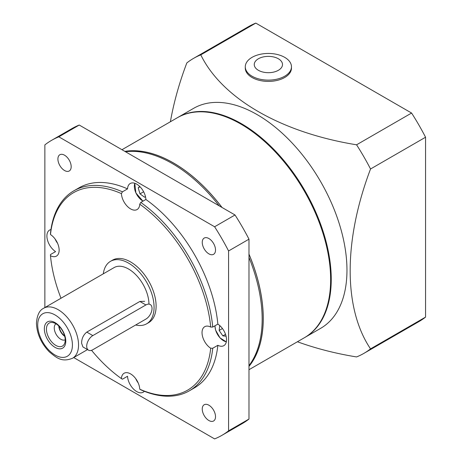 <?xml version="1.0" encoding="UTF-8"?>
<svg xmlns="http://www.w3.org/2000/svg" width="462" height="462" viewBox="0 0 462 462"><rect width="100%" height="100%" fill="white"/><g stroke="black" fill="none" stroke-linecap="round" stroke-linejoin="round"><path stroke-width="0.69" d="M248.983 366.383A127.021 73.337 -120 0 0 248.983 254.129M222.066 207.502A127.021 73.337 -120 0 0 173.458 162.942A127.021 73.337 -120 0 0 124.85 151.374M248.983 369.716L304.331 337.762A127.021 73.337 -120 0 0 323.798 235.978A127.021 73.337 -120 0 0 240.817 124.047A127.021 73.337 -120 0 0 177.31 117.758L121.968 149.711M177.616 117.585A127.021 73.337 60 0 1 177.922 117.406A127.021 73.337 60 0 1 241.43 123.695A127.021 73.337 60 0 1 324.411 235.626A127.021 73.337 60 0 1 304.943 337.404A127.021 73.337 60 0 1 304.631 337.583M177.922 117.406L193.642 108.327A127.021 73.337 60 0 1 257.149 114.622A127.021 73.337 60 0 1 346.968 270.183A127.021 73.337 60 0 1 320.657 328.332L304.943 337.404M297.407 341.759A225 129.903 -0 0 0 356.572 356.935A170.322 98.337 60 0 0 363.842 353.401L418.855 321.639A170.322 98.337 60 0 0 425.554 317.111L370.536 348.874A170.322 98.337 60 0 1 363.842 353.401M370.536 348.874A225 129.909 -60 0 1 350.167 270.692A225 129.909 -60 0 1 370.536 168.994L425.554 137.231L425.554 317.111M170.386 121.754A225 129.909 120 0 1 186.827 62.93A170.322 98.337 60 0 1 193.52 58.397L248.539 26.634A170.322 98.337 60 0 1 255.809 23.1L411.584 113.04A170.322 98.337 60 0 1 425.554 137.231M193.52 58.397A170.322 98.337 60 0 1 200.791 54.863L255.809 23.1M411.584 113.04L356.572 144.802A170.322 98.337 60 0 1 370.536 168.994M356.572 144.802A225 129.903 180 0 1 200.791 54.863M278.367 58.766A14.126 8.154 180 0 1 278.367 70.299A14.126 8.154 180 0 1 258.391 70.299A14.126 8.154 180 0 1 258.391 58.766A14.126 8.154 180 0 1 278.367 58.766M284.707 76.213A23.094 13.334 180 0 1 252.044 76.213A23.094 13.334 180 0 1 245.282 66.782A23.094 13.334 180 0 1 252.044 57.357A23.094 13.334 180 0 1 284.707 57.357A23.094 13.334 180 0 1 291.47 66.782A23.094 13.334 180 0 1 284.707 76.213M291.47 66.782L291.47 68.07A23.094 13.334 180 0 1 284.707 77.495A23.094 13.334 180 0 1 259.54 80.388A23.094 13.334 180 0 1 245.282 68.07L245.282 66.782M64.547 155.203A9.384 5.417 -120 0 0 59.852 154.735A9.384 5.417 -120 0 0 58.414 162.254A9.384 5.417 -120 0 0 64.547 170.524A9.384 5.417 -120 0 0 69.236 170.986A9.384 5.417 -120 0 0 70.674 163.467A9.384 5.417 -120 0 0 64.547 155.203M208.888 238.536A9.384 5.417 -120 0 0 204.192 238.069A9.384 5.417 -120 0 0 202.754 245.588A9.384 5.417 -120 0 0 208.888 253.857A9.384 5.417 -120 0 0 213.577 254.319A9.384 5.417 -120 0 0 215.015 246.8A9.384 5.417 -120 0 0 208.888 238.536M208.888 405.203A9.384 5.417 -120 0 0 204.192 404.741A9.384 5.417 -120 0 0 202.754 412.26A9.384 5.417 -120 0 0 208.888 420.524A9.384 5.417 -120 0 0 213.577 420.992A9.384 5.417 -120 0 0 215.015 413.473A9.384 5.417 -120 0 0 208.888 405.203M145.888 199.474A12.988 7.502 -120 0 0 136.717 184.153A12.988 7.502 -120 0 0 130.22 183.506A12.988 7.502 -120 0 0 127.541 188.883L122.442 191.828L121.419 193.607A12.988 7.502 -120 0 0 130.59 208.899A12.988 7.502 -120 0 0 137.087 209.546A12.988 7.502 -120 0 0 139.761 204.192L140.783 202.42L145.888 199.474A115.471 66.667 60 0 1 217.85 324.116L212.745 327.061L210.701 327.056A12.988 7.502 -120 0 0 204.724 326.698A12.988 7.502 -120 0 0 202.639 336.775A12.988 7.502 -120 0 0 210.701 348.238L212.745 348.244A115.471 66.667 60 0 1 189.345 390.812A115.471 66.667 60 0 1 140.783 389.789L139.761 389.195A12.988 7.502 -120 0 0 130.59 373.897A12.988 7.502 -120 0 0 124.099 373.25A12.988 7.502 -120 0 0 121.419 378.603L122.442 379.198L127.541 376.253A12.988 7.502 -120 0 0 136.717 391.574A12.988 7.502 -120 0 0 143.208 392.215A12.988 7.502 -120 0 0 144.34 391.285M50.959 229.55A12.988 7.502 -120 0 0 49.59 230.064A12.988 7.502 -120 0 0 47.505 240.148A12.988 7.502 -120 0 0 55.584 251.611L50.479 254.556L50.485 255.74A12.988 7.502 -120 0 0 56.456 256.098A12.988 7.502 -120 0 0 58.547 246.027A12.988 7.502 -120 0 0 50.485 234.557L50.479 233.379A115.471 66.667 60 0 1 73.88 190.806A115.471 66.667 60 0 1 122.442 191.828M125.514 151.761A127.021 73.337 60 0 1 172.343 163.583A127.021 73.337 60 0 1 219.167 205.833M248.983 257.473A127.021 73.337 60 0 1 248.983 365.615M124.942 151.432A126.946 73.296 60 0 1 173.458 162.999A126.946 73.296 60 0 1 221.974 207.45M248.983 254.233A126.946 73.296 60 0 1 248.983 366.274M44.86 307.565L44.86 144.889A170.322 98.337 60 0 1 51.553 140.361L71.968 128.575A170.322 98.337 60 0 1 79.239 125.04L58.824 136.827L214.605 226.767L235.019 214.98A170.322 98.337 60 0 1 248.983 239.172L228.575 250.958L228.575 430.838L248.983 419.051A170.322 98.337 60 0 1 242.29 423.579L221.875 435.366A170.322 98.337 60 0 1 214.605 438.9L73.724 357.565M214.605 226.767A170.322 98.337 60 0 1 228.575 250.958M51.553 140.361A170.322 98.337 60 0 1 58.824 136.827M228.575 430.838A170.322 98.337 60 0 1 221.875 435.366M212.745 348.244L217.85 345.299A115.471 66.667 60 0 1 194.45 387.866L189.345 390.812M73.88 190.806L78.979 187.861A115.471 66.667 60 0 1 127.541 188.883M121.419 378.603A114.027 65.835 60 0 1 91.551 350.317M61.001 298.244A114.027 65.835 60 0 1 50.485 255.74M210.701 348.238A114.027 65.835 60 0 1 139.761 389.195M50.485 234.557A114.027 65.835 60 0 1 121.419 193.607M248.983 239.172L248.983 419.051M79.239 125.04L235.019 214.98M217.85 345.299A12.988 7.502 -120 0 0 223.839 345.663A12.988 7.502 -120 0 0 225.924 335.579A12.988 7.502 -120 0 0 217.85 324.116M140.783 202.42A115.471 66.667 60 0 1 212.745 327.061M139.761 204.192A114.027 65.835 60 0 1 210.701 327.056M219.75 325.566L219.15 330.446L222.857 335.874L226.085 336.197M225.531 334.332L222.857 335.874M222.447 328.54L219.15 330.446M139.703 186.452L138.207 187.838L139.992 193.861L144.623 197.245L145.443 196.489M143.624 191.759L139.992 193.861M140.032 186.787L138.207 187.838M144.664 301.311L139.859 301.461L86.787 332.103C83.379 334.858 81.653 338.571 81.601 343.254L82.929 346.95L88.496 350.161A8.662 5.001 120 0 0 92.827 349.734L145.9 319.092A8.662 5.001 120 0 0 152.027 308.489A8.662 5.001 120 0 0 150.231 304.522A8.662 5.001 120 0 0 145.9 304.949L92.827 335.591A8.662 5.001 120 0 0 87.168 343.226A8.662 5.001 120 0 0 88.496 350.161M65.783 341.193A15.154 8.749 -120 0 0 55.065 322.632A15.154 8.749 -120 0 0 44.346 328.817A15.154 8.749 -120 0 0 55.065 347.378A15.154 8.749 -120 0 0 65.783 341.193M65.223 339.98A13.277 7.669 -120 0 0 52.483 322.499A13.277 7.669 -120 0 0 46.443 329.14A13.277 7.669 -120 0 0 54.129 344.242A13.277 7.669 -120 0 0 64.605 343.497A13.277 7.669 -120 0 0 65.223 339.98M55.989 323.81A9.24 5.336 -120 0 0 54.25 327.933A9.24 5.336 -120 0 0 58.166 337.104A9.24 5.336 -120 0 0 65.217 339.801M135.695 324.988A36.082 20.836 -120 0 0 146.593 323.827L148.631 322.649A36.082 20.836 -120 0 0 156.11 306.133A36.082 20.836 -120 0 0 140.356 269.814A36.082 20.836 -120 0 0 112.549 260.146L110.51 261.325A36.082 20.836 -120 0 0 103.292 273.827M146.593 323.827A36.082 20.836 -120 0 0 154.065 307.311A36.082 20.836 -120 0 0 138.317 270.992A36.082 20.836 -120 0 0 110.51 261.325M148.955 303.788A28.869 16.667 -120 0 0 136.134 275.069A28.869 16.667 -120 0 0 114.114 267.579L43.694 308.235C39.443 310.21 37.029 315.2 36.446 323.221C36.891 333.824 41.17 343.364 49.272 351.842C56.422 357.669 61.625 362.635 72.563 358.235A28.869 16.667 -120 0 0 78.54 345.022A28.869 16.667 -120 0 0 65.939 315.968A28.869 16.667 -120 0 0 43.694 308.235M59.13 326.316A8.732 5.042 -120 0 0 64.622 335.828M58.761 325.953A9.24 5.336 -120 0 0 64.755 336.33M214.997 325.872A12.266 7.086 60 0 1 214.997 325.762A11.977 6.918 -120 0 0 215.638 330.093A11.977 6.918 -120 0 0 226.345 341.741M226.328 341.828A12.266 7.086 60 0 1 223.568 340.719M134.869 183.304A11.977 6.918 -120 0 0 143.041 201.12M134.367 186.215A12.266 7.086 60 0 1 134.783 183.275M55.134 239.062A11.977 6.918 -120 0 0 57.554 243.26M135.759 378.719A11.977 6.918 -120 0 0 138.184 382.917M37.717 324.988A24.538 14.166 -120 0 0 55.065 355.041A24.538 14.166 -120 0 0 72.419 345.022A24.538 14.166 -120 0 0 55.065 314.969A24.538 14.166 -120 0 0 37.717 324.988M145.9 304.949L139.859 301.461M92.827 335.591L86.787 332.103M214.911 325.808L215.569 330.059L219.976 337.861L226.316 341.874M134.742 183.258L135.903 192.966L142.949 201.166M54.995 238.877L57.646 243.474M138.277 383.131L135.62 378.534M87.52 349.601L72.563 358.235"/></g></svg>
